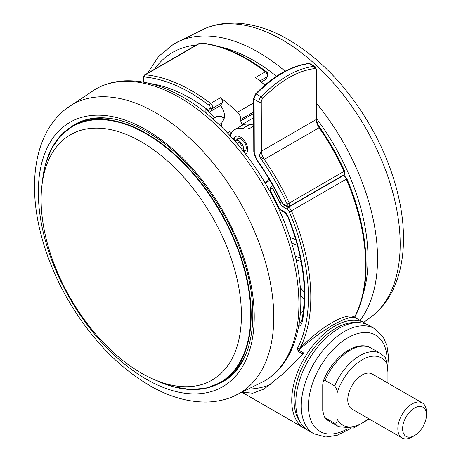 <?xml version="1.0" encoding="UTF-8"?>
<svg xmlns="http://www.w3.org/2000/svg" width="461" height="461" viewBox="0 0 461 461"><rect width="100%" height="100%" fill="white"/><g stroke="black" fill="none" stroke-linecap="round" stroke-linejoin="round"><path stroke-width="0.69" d="M205.888 112.472L208.124 114.835M205.888 108.583L214.63 117.814M230.223 135.805L230.235 135.782A26.98 15.576 60 0 1 234.943 129.518A26.98 15.576 60 0 1 242.647 128.556A26.98 15.576 -120 0 0 250.963 127.726A26.98 15.576 -120 0 0 253.7 125.317M234.943 129.518L242.1 125.392A26.98 15.576 60 0 1 249.799 124.424L242.647 128.556M249.799 124.424A26.98 15.576 -120 0 0 253.694 124.85M264.268 159.397L259.047 156.083L261.416 151.173L316.258 119.508L316.759 120.24C316.338 120.327 316.897 122.096 318.442 125.536L319.116 127.732L264.268 159.397A170.293 98.32 60 0 1 289.249 203.099L344.661 170.979C345.358 172.673 345.087 173.97 343.854 174.863A3.371 1.948 -120 0 0 344.096 171.434A170.293 98.32 -120 0 0 319.116 127.732A10.119 5.843 -120 0 1 316.258 119.508L316.108 70.285A3.371 1.953 -60.2 0 0 314.592 68.591A99.478 57.642 119.8 0 0 288.655 77.828A99.478 57.642 119.8 0 0 262.758 98.516A3.371 1.953 -60.2 0 0 261.26 101.95L261.416 151.173A10.119 5.843 -120 0 0 264.268 159.397M245.701 150.13L243.541 151.375A7.082 4.091 -120 0 0 244.785 151.047A7.082 4.091 -120 0 0 245.869 145.359A7.082 4.091 -120 0 0 241.23 139.118A7.082 4.091 -120 0 0 237.709 138.778A7.082 4.091 -120 0 0 236.793 139.695M234.119 140.104A10.119 5.843 60 0 1 235.842 136.381M245.938 153.859A10.119 5.843 60 0 1 245.58 153.986M233.554 139.47A10.119 5.843 60 0 1 235.473 136.565A10.119 5.843 60 0 1 240.504 137.05A10.119 5.843 60 0 1 247.125 145.924A10.119 5.843 60 0 1 245.632 154.06M269.276 179.283A6.742 3.895 -120 0 0 268.901 179.456A6.742 3.895 -120 0 0 268.216 180.061A40.464 23.361 60 0 1 265.173 183.005M243.241 150.995A6.742 3.895 -120 0 0 238.861 140.784A6.742 3.895 -120 0 0 235.49 140.449A6.742 3.895 -120 0 0 234.874 140.962M241.99 149.433A4.719 2.726 -120 0 0 238.861 142.432A4.719 2.726 -120 0 0 236.505 142.201A4.719 2.726 -120 0 0 236.17 142.455M238.02 142.074A4.719 2.726 -120 0 0 238.256 144.898M241.599 148.949A4.719 2.726 -120 0 0 242.094 149.128M242.982 124.943A160.18 92.482 -120 0 0 242.348 124.286A3.371 1.948 60 0 1 240.821 120.84L240.821 119.393A6.742 3.895 -120 0 0 237.49 112.225A168.611 97.346 -120 0 0 220.485 97.732A3.371 1.948 60 0 1 222.231 102.711L220.554 105.54A11.802 6.817 60 0 1 223.579 119.843L221.833 122.787L221.637 126.994M300.405 257.964L295.144 255.993M295.997 259.67L301.125 261.583M297.42 348.326L299.69 348.839C319.179 327.575 347.208 311.354 354.532 317.18A168.611 97.346 -120 0 0 346.28 179.145L291.433 210.81A168.611 97.346 60 0 1 299.69 348.839L298.561 350.06L298.152 351.334L297.42 348.326A166.922 96.372 -120 0 0 289.243 211.674A3.371 1.948 -120 0 0 287.249 209.271L283.682 207.214A6.742 3.895 60 0 1 279.873 202.823A158.492 91.509 -120 0 0 273.045 189.396A1.688 0.974 -120 0 0 272.163 188.44A1.688 0.974 -120 0 0 271.103 188.578L270.521 189.557A1.688 0.974 -120 0 0 270.705 191.211A153.432 88.587 60 0 1 278.721 207.323A3.371 1.948 -120 0 0 280.663 209.599L283.964 211.507A6.742 3.895 60 0 1 288.033 216.486A161.863 93.45 60 0 1 302.243 321.657A15.173 8.759 60 0 1 298.67 326.446M355.085 317.554L354.97 317.491C351.149 316.436 343.768 318.96 332.813 325.063C321.669 331.736 310.253 340.068 298.561 350.06L303.77 353.068L281.458 375.179L263.963 389.067L252.801 393.198L242.982 392.248M360.179 320.499L354.532 317.18L354.947 316.753L355.056 317.537L365.003 323.121A60.702 35.048 -60 0 0 334.651 326.123A60.702 35.048 -60 0 0 295 379.616A60.702 35.048 -60 0 0 304.3 428.252L242.4 392.513M264.908 85.101A168.611 97.346 -120 0 0 255.538 77.494L265.432 71.783A168.611 97.346 -120 0 0 246.422 59.048A168.611 97.346 -120 0 0 200.195 43.127L145.353 74.791A168.611 97.346 60 0 1 191.58 90.708A168.611 97.346 60 0 1 210.591 103.448L220.485 97.732M231.128 133.627L229.267 131.454L228.057 133.5M265.357 183.317L265.663 182.798M221.701 125.657L221.176 126.544M261.266 82.035L265.501 79.592L267.178 76.757L259.923 80.946M220.554 105.54L210.66 111.251L208.412 110.692L210.078 107.874A1.688 0.974 -120 0 0 209.208 105.385A166.922 96.372 -120 0 0 144.621 77.016A1.688 0.974 -120 0 0 143.89 77.863L143.89 82.202M249.62 389.049A175.353 101.241 -120 0 0 270.682 384.526M200.812 42.982A1.688 1.274 95.2 0 0 200.195 43.127A3.371 1.948 -120 0 0 199.434 43.276L200.812 42.982C222 45.097 243.817 54.669 266.268 71.691C267.599 72.233 268.031 73.795 267.564 76.376L265.501 79.592M150.321 83.608A160.18 92.482 -120 0 1 206.217 108.704A11.802 6.817 60 0 1 208.412 110.692M205.888 113.014L205.888 108.462M218.451 383.742A148.379 85.665 -120 0 0 223.677 381.178M75.304 124.188A148.379 85.665 -120 0 0 70.464 127.432M41.138 201.964A141.631 81.77 -120 0 0 104.762 344.039A141.631 81.77 -120 0 0 213.408 379.294A141.631 81.77 -120 0 0 241.397 312.892A141.631 81.77 -120 0 0 179.531 172.65A141.631 81.77 -120 0 0 71.801 134.018A141.631 81.77 -120 0 0 41.138 201.964M308.357 430.591A60.702 35.048 -60 0 1 298.665 383.287A60.702 35.048 -60 0 1 336.634 329.719A60.702 35.048 -60 0 1 369.054 325.46L374.539 328.624A60.702 35.048 -60 0 0 342.12 332.882A60.702 35.048 -60 0 0 304.151 386.451A60.702 35.048 -60 0 0 313.837 433.761L308.357 430.591M329.073 421.141L338.61 426.644A42.153 24.335 -60 0 1 334.651 423.273C336.501 423.192 337.296 421.729 337.037 418.888L337.037 393.06C337.296 390.519 336.501 388.139 334.651 385.92L325.114 380.417L323.19 381.472L322.729 384.797L322.729 410.624L324.417 417.142L325.114 417.764A42.153 24.335 120 0 0 329.073 421.141L324.417 417.142M334.651 423.273L325.114 417.764M414.531 435.57L412.146 436.947A20.232 11.681 -60 0 1 402.032 437.95L351.956 409.04A20.232 11.681 -60 0 1 347.767 399.779A20.232 11.681 -60 0 1 356.595 379.415A20.232 11.681 -60 0 1 372.188 373.998L422.264 402.902A20.232 11.681 -60 0 1 426.454 412.169L426.454 414.923A16.861 9.733 120 0 0 414.531 408.037A16.861 9.733 120 0 0 402.609 428.69A16.861 9.733 120 0 0 414.531 435.57A16.861 9.733 120 0 0 426.454 414.923M387.107 382.607L387.107 364.15A38.782 22.387 120 0 0 362.075 359.851A38.782 22.387 120 0 0 337.037 393.06M402.032 437.95A20.232 11.681 -60 0 1 397.837 428.69A20.232 11.681 -60 0 1 406.671 408.325A20.232 11.681 -60 0 1 422.264 402.902M334.651 385.92A42.153 24.335 -60 0 1 380.763 353.633L385.419 357.632L387.107 364.15M282.201 39.842A166.83 96.32 60 0 1 389.326 180.862A166.83 96.32 60 0 1 371.929 316.298C402.413 292.706 410.348 244.607 397.785 193.678C392.046 170.282 382.763 147.451 369.941 125.196C347.663 87.238 320.551 58.743 288.603 39.704C269.472 28.599 250.634 23.044 232.079 23.05C222.749 23.148 213.927 24.877 205.618 28.236A166.83 96.32 60 0 1 282.201 39.842M205.618 28.236L173.682 44.026A168.611 97.346 60 0 1 258.321 52.179A168.611 97.346 60 0 1 285.105 71.161M316.707 103.523A168.611 97.346 60 0 1 360.024 320.407M219.891 46.832A161.863 93.45 60 0 1 253.579 60.426A161.863 93.45 60 0 1 276.462 76.301M316.753 118.852A161.863 93.45 60 0 1 362.963 294.648M154.493 69.225A161.863 93.45 60 0 1 196.282 45.097M289.007 206.528A3.371 1.948 -120 0 0 289.249 203.099L287.094 204.039A168.611 97.346 -120 0 0 259.047 156.083L258.875 101.956L254.109 99.219L254.276 152.631A8.431 4.869 60 0 0 256.794 159.685A161.863 93.45 60 0 1 281.867 202.131A3.371 1.948 60 0 0 283.774 204.321L286.137 205.675A1.688 0.98 -60.2 0 0 286.488 206.447L289.007 206.528L343.854 174.863M261.26 101.95A1.688 0.968 179.8 0 1 258.875 101.956A5.059 2.933 119.8 0 1 261.122 96.804A101.166 58.622 -60.2 0 1 287.462 75.765A101.166 58.622 -60.2 0 1 313.832 66.372L309.066 63.635A101.166 58.622 119.8 0 0 256.356 94.067L261.122 96.804A1.688 0.547 44 0 1 262.758 98.516M314.592 68.591A1.688 1.262 -96.8 0 0 313.832 66.372A5.059 2.933 119.8 0 1 315.042 66.591L316.598 69.594A1.688 0.968 179.8 0 1 316.108 70.285M287.094 204.039A1.688 0.974 60 0 1 287.191 205.531A1.688 0.974 60 0 1 286.137 205.675M283.774 204.321A1.688 0.98 119.8 0 0 284.126 205.093L286.488 206.447M310.276 63.854A5.059 2.933 119.8 0 0 309.066 63.635A1.688 1.262 -96.8 0 0 308.432 63.497L310.276 63.854L315.042 66.591M256.356 94.067A5.059 2.933 119.8 0 0 254.109 99.219A1.688 0.968 179.8 0 1 253.613 98.539L255.584 93.929A1.688 0.547 44 0 1 256.356 94.067M256.794 159.685L253.781 151.951A1.688 0.968 -0.2 0 0 254.276 152.631M284.126 205.093L281.867 202.131M269.351 179.41L268.216 180.061M253.677 117.745L242.348 124.286M240.821 120.84L253.659 113.423M253.654 111.983L240.821 119.393M237.49 112.225L253.631 102.907M272.883 185.506L270.843 187.028A1.688 1.308 30.6 0 1 271.229 186.653A3.371 1.948 60 0 1 271.667 186.209A3.371 1.948 60 0 1 273.356 186.377A3.371 1.948 60 0 1 273.379 186.388M274.589 188.578L273.045 189.396M278.507 207.6L278.277 207.986M275.978 203.151L276.225 202.731M297.385 245.269L291.663 243.131M289.865 237.392L295.789 239.605M271.454 194.237L271.725 193.781M272.935 196.104L272.67 196.553M299.051 324.279A13.49 7.785 -120 0 0 299.696 323.968L301.788 320.62A1.688 1.158 11.9 0 0 302.243 321.657M304.266 299.396L300.745 295.294M300.284 287.508L304.335 292.228M300.428 312.783L303.367 311.089M287.791 206.828L288.442 207.208L343.284 175.543L342.978 175.364M287.249 209.271A1.688 0.974 120 0 1 288.442 207.208A5.059 2.922 60 0 1 291.433 210.81L289.243 211.674M346.28 179.145A5.059 2.922 -120 0 0 343.284 175.543A1.688 0.974 120 0 1 344.125 175.457L346.833 178.661L346.28 179.145M357.021 322.631A59.014 34.074 120 0 0 335.844 328.192A59.014 34.074 120 0 0 299.615 373.381A59.014 34.074 120 0 0 299.886 421.59M267.564 76.376A1.688 1.308 -149.4 0 1 267.178 76.757A3.371 1.948 -120 0 0 265.432 71.783A1.688 0.807 127.4 0 1 266.268 71.691M143.4 82.116L143.4 77.171L144.587 74.941A3.371 1.948 60 0 1 145.353 74.791A1.688 1.274 95.2 0 0 144.621 77.016M209.208 105.385A1.688 0.807 127.4 0 1 210.591 103.448A3.371 1.948 60 0 1 212.337 108.421L210.66 111.251M222.231 102.711L212.337 108.421A1.688 1.308 -149.4 0 1 210.078 107.874M219.159 124.614L221.822 123.081M224.167 118.437A11.802 6.817 -120 0 0 222.484 117.267A11.802 6.817 -120 0 0 216.584 116.685L220.548 116.109L224.317 117.826M301.788 320.62C307.769 290.084 303.061 255.354 287.664 216.434A1.688 0.323 -22.1 0 0 288.033 216.486M287.664 216.434L284.31 212.279A1.688 0.974 -60 0 1 283.964 211.507M284.31 212.279L281.008 210.372A1.688 0.974 -60 0 1 280.663 209.599M281.008 210.372L278.721 207.323M278.381 207.335L270.411 191.321L270.705 191.211M270.411 191.321L270.267 188.007A1.688 1.308 30.6 0 0 270.521 189.557M270.267 188.007L270.843 187.028A1.688 1.308 30.6 0 0 271.103 188.578M281.567 202.102L279.873 202.823M284.581 205.358A1.688 0.974 120 0 0 283.682 207.214M302.796 354.013L298.152 351.334M143.4 77.171A1.688 0.974 0 0 0 143.89 77.863M95.721 89.036C104.457 84.104 114.115 81.378 124.701 80.848C142.535 80.122 161.171 85.129 180.608 95.888C226.034 120.523 269.829 176.897 289.03 234.874C310.921 298.031 302.162 359.534 264.326 381.074A168.611 97.346 -120 0 0 289.272 244.295A168.611 97.346 -120 0 0 177.272 96.211A168.611 97.346 -120 0 0 95.721 89.036L66.079 108.796C35.595 132.388 27.66 180.493 40.222 231.422C45.962 254.818 55.245 277.643 68.067 299.898C90.99 338.916 118.903 367.872 151.813 386.756C170.144 396.967 188.18 402.067 205.929 402.044C215.258 401.952 224.081 400.223 232.39 396.858A166.83 96.32 -120 0 0 266.066 264.274A166.83 96.32 -120 0 0 153.415 111.47A166.83 96.32 -120 0 0 66.079 108.796M148.471 380.423A152.666 88.143 -120 0 0 254.213 314.321A152.666 88.143 -120 0 0 144.091 128.642A152.666 88.143 -120 0 0 38.349 194.744A152.666 88.143 -120 0 0 148.471 380.423M217.045 384.439A148.379 85.665 -120 0 0 223.326 381.385C252.398 365.861 261.819 314.609 243.293 258.938C226.61 205.692 185.933 152.798 144.99 130.734C127.282 121.059 110.968 116.806 96.049 117.987C88.247 118.633 81.217 120.77 74.947 124.389A148.379 85.665 -120 0 0 69.162 128.296M244.076 358.341L234.753 371.699L222.68 381.368A148.039 85.469 -120 0 0 248.139 348.216M42.377 181.795A148.039 85.469 60 0 1 72.475 126.205A148.039 85.469 60 0 1 185.57 164.836A148.039 85.469 60 0 1 251.153 312.385A148.039 85.469 60 0 1 220.514 382.618A148.039 85.469 60 0 1 157.322 380.89M156.607 380.561A147.739 85.297 -120 0 0 250.703 312.408A147.739 85.297 -120 0 0 150.384 136.393A147.739 85.297 -120 0 0 42.303 182.579M116.086 119.48A148.039 85.469 -120 0 0 74.642 124.954L72.475 126.205L60.656 135.655L51.482 148.742L45.23 165.067L42.089 184.118M387.061 362.819A55.643 32.126 120 0 0 345.871 338.973A55.643 32.126 120 0 0 308.426 406.838A55.643 32.126 120 0 0 347.369 428.914M337.037 418.888A38.782 22.387 120 0 0 368.5 418.588M323.19 381.472C331.908 357.684 356.295 339.014 371.226 348.13A42.153 24.335 120 0 0 325.114 380.417M371.929 316.298L363.735 322.389M147.468 73.282L158.699 56.346L173.682 44.026M318.442 125.536L318.442 125.536C328.543 139.902 337.285 155.052 344.661 170.979M316.598 69.594L316.759 120.24M308.432 63.497C290.655 65.946 273.039 76.088 255.584 93.929M253.613 98.539L253.781 151.951M256.616 159.979C266.153 173.284 274.456 187.345 281.538 202.166M269.904 180.343L265.208 183.057M235.49 140.449L238.954 138.45M304.3 428.252L306.421 429.324M366.991 324.417L365.003 323.121M144.587 74.941L199.434 43.276M212.838 118.846L216.584 116.685M346.833 178.661C369.117 230.316 372.425 284.281 354.947 316.759M344.125 175.457L343.474 175.082M232.39 396.858L264.326 381.074M222.68 381.368L220.514 382.618L206.419 388.127L190.497 389.528L173.238 386.779L155.161 379.973M105.281 117.935L89.048 119.33L74.642 124.954M313.837 433.761L325.794 437.034L337.193 435.288L350.383 428.707M387.107 372.211L388.571 357.05L386.917 345.6L383.356 337.354L374.539 328.624M369.198 418.997L353.362 428.108L338.61 426.644M371.226 348.13L380.763 353.633"/></g></svg>
